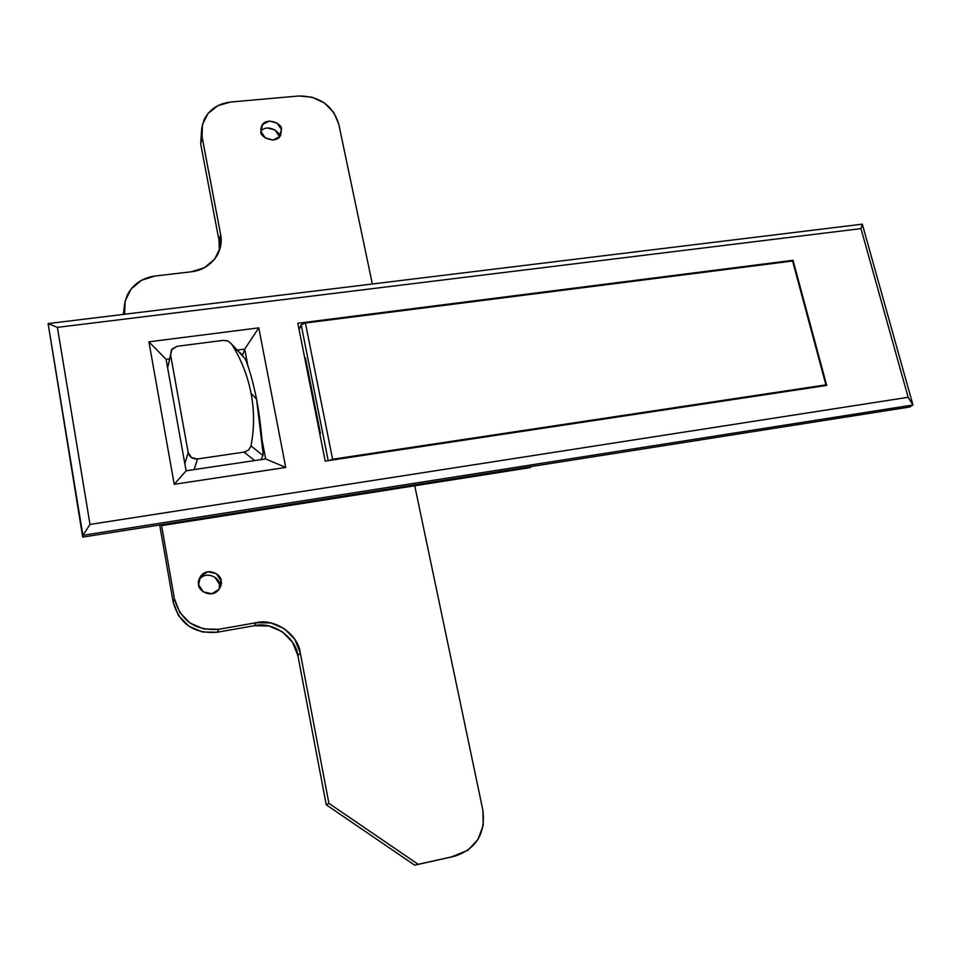 <?xml version="1.0" encoding="UTF-8"?>
<svg xmlns="http://www.w3.org/2000/svg" width="961" height="961" viewBox="0 0 961 961"><rect width="100%" height="100%" fill="white"/><g stroke="black" fill="none" stroke-linecap="round" stroke-linejoin="round"><path stroke-width="1.44" d="M245.788 451.694L244.046 452.114L254.689 460.571L244.046 452.114L197.546 458.974C192.632 459.226 189.509 457.064 188.188 452.511L184.836 463.719L188.188 452.511L170.553 354.717L171.43 349.876L177.1 346.296L223.048 340.386L228.009 341.083L231.769 344.254L233.931 347.834C242.268 362.141 247.986 377.325 251.085 393.397L256.539 399.079C252.887 381.217 249.067 367.751 245.079 358.669L231.769 344.254C241.295 359.558 247.734 375.931 251.085 393.397C254.413 410.876 254.377 428.39 250.989 445.94L248.551 450.084L244.046 452.114L197.546 458.974L194.122 469.605L197.546 458.974L191.503 457.568L188.188 452.511L170.553 354.717L167.622 367.919L171.923 349.179L177.1 346.296L223.048 340.386L226.94 340.699M231.757 344.23L245.079 358.669C249.067 367.751 252.887 381.217 256.539 399.079C259.506 414.684 261.668 432.642 263.038 452.955L256.539 399.079L251.085 393.397C254.377 410.876 254.353 428.39 250.989 445.94L262.978 455.502L250.989 445.94L248.551 450.084M240.562 353.167L241.643 354.261M260.972 459.634L262.978 455.502L261.008 459.634M263.038 452.955L262.978 455.502M214.808 577.117L219.456 584.252L221.114 580.864C222.015 583.687 220.886 587.027 217.751 590.859C209.498 598.571 197.618 589.417 198.603 584.648L200.513 576.324L207.9 571.783L216.417 573.669L221.114 580.864L219.228 589.177L211.852 593.742L203.3 591.88L198.603 584.648C197.774 581.946 198.771 578.738 201.618 575.026C209.606 566.81 222.183 575.927 221.114 580.864L219.456 584.252C220.525 579.351 208.056 570.317 200.128 578.474L198.675 580.312L201.618 575.026M267.386 127.969L275.11 130.047L279.411 136.414L281.441 129.555L280.588 135.357C276.107 144.871 259.29 137.063 260.936 131.489L262.617 124.486L269.308 121.026L277.104 123.128L281.441 129.555L279.795 136.546L273.116 140.03L265.296 137.94L260.936 131.489L261.704 125.867C265.957 116.197 283.123 123.861 281.441 129.555L279.411 136.414C280.636 131.801 267.158 123.416 260.887 131.213M124.149 307.484L123.368 314.391L124.149 307.484M450.937 857.116L468.007 850.209L477.989 839.373L483.203 825.379L482.902 810.351C485.593 833.667 476.212 848.959 454.745 856.191L414.696 865.164L418.179 864.311L328.914 803.372L326.235 804.789L328.914 803.372L300.276 652.891L297.898 655.63L300.276 652.891C298.306 634.344 274.45 617.935 256.299 622.68L254.317 625.707L256.299 622.68L218.844 629.275L217.186 632.254L218.844 629.275L256.299 622.68L271.026 622.98L284.528 628.806L294.787 639.305L300.276 652.891L328.914 803.372L418.179 864.311L454.745 856.191L414.696 865.164L326.235 804.789L297.898 655.63C295.964 637.251 272.311 620.986 254.317 625.707L217.186 632.254C194.062 634.02 179.383 623.953 173.172 602.079L174.421 598.811L179.791 612.481L190.158 623.1L203.876 628.999L218.844 629.275C195.503 631.041 180.692 620.89 174.421 598.811L161.448 524.706L161.604 525.619L530.256 467.587L531.325 466.529L530.256 467.587L161.604 525.619L161.448 524.706L174.421 598.811L173.172 602.079L159.694 524.982L173.172 602.079L178.494 615.629L188.764 626.14L202.363 631.978L217.186 632.254L254.317 625.707L268.924 625.983L282.306 631.761L292.468 642.164L297.898 655.63L326.235 804.789L414.696 865.164L452.283 856.792M201.618 129.483L200.693 143.934L219.072 240.694L220.634 234.544L220.345 247.47L214.699 259.11L204.489 267.651L191.275 271.795L155.177 275.999L141.711 280.192L131.152 288.925L125.134 300.901L124.606 314.247L124.401 304.673L127.044 295.532C132.678 284.408 142.06 277.897 155.177 275.999L191.275 271.795C202.411 270.521 211.12 264.924 217.426 254.989C220.946 248.058 222.015 241.235 220.634 234.544L219.072 240.694L200.693 143.934L202.086 137.051L220.634 234.544L201.87 135.765L201.75 128.113L204.14 119.644C209.354 109.386 218.183 103.512 230.652 102.046L217.907 105.638L207.972 113.53L202.411 124.558L202.086 137.051L200.693 143.934L201.618 129.495M219.3 250.917L219.072 240.694M482.902 810.351L414.732 485.773L482.902 810.351M372.351 283.988L338.777 124.137L333.731 112.413L324.374 102.971L312.109 97.205L298.763 95.98L230.652 102.046L298.763 95.98C319.484 96.028 332.818 105.41 338.777 124.137L372.351 283.988M219.18 589.249L219.456 584.252M792.585 261.02L305.406 323.028L301.153 324.758L299.099 329.695L301.153 324.758L328.206 460.655L301.153 324.758L305.406 323.028L792.585 261.02L825.895 384.856L332.602 459.238L328.986 460.547L332.602 459.238L305.406 323.028L332.602 459.238L825.895 384.856L792.585 261.02M824.682 385.733L825.895 384.856L824.682 385.733M320.457 433.507L305.442 357.948L320.457 433.507L319.737 433.615L320.457 433.507L319.917 434.516L320.457 433.507M304.733 358.045L305.442 357.948L304.733 358.045M908.145 397.289L90.01 524.43L57.396 327.365L860.972 228.61L908.145 397.289L90.01 524.43L82.886 535.313L48.098 323.581L82.694 537.091L48.098 323.581L862.305 224.165L912.95 404.989L82.886 535.313L82.694 537.091L82.886 535.313L912.95 404.989L909.755 407.008L82.694 537.091L909.755 407.008L912.95 404.989L908.145 397.289L912.95 404.989L862.305 224.165L860.972 228.61L908.145 397.289M174.217 484.296L285.729 467.454L258.773 327.857L148.907 341.816L174.217 484.296L186.11 470.794L166.085 359.342L169.424 358.909L166.085 359.342L186.11 470.794L265.668 458.938L186.11 470.794L174.217 484.296L148.907 341.816L166.085 359.342L148.907 341.816L258.773 327.857L285.729 467.454L174.217 484.296M826.7 385.433L793.041 260.287L297.814 323.256L325.202 461.112L826.7 385.433L793.041 260.287L297.814 323.256L325.202 461.112L826.7 385.433M237.487 350.032L244.719 349.095L242.689 355.053L244.719 349.095L248.034 366.501L244.719 349.095L258.773 327.857L244.719 349.095L236.79 350.128M262.029 439.85L265.668 458.938L285.729 467.454L265.668 458.938L262.029 439.85M161.604 525.619L161.892 524.634L161.604 525.619M82.886 535.313L90.01 524.43L57.396 327.365L48.098 323.581L82.886 535.313M860.972 228.61L862.305 224.165L48.098 323.581L57.396 327.365L860.972 228.61M792.188 261.068L793.041 260.287L792.188 261.068M233.919 347.822L240.526 353.131M261.704 125.867L260.755 129.399"/></g></svg>
